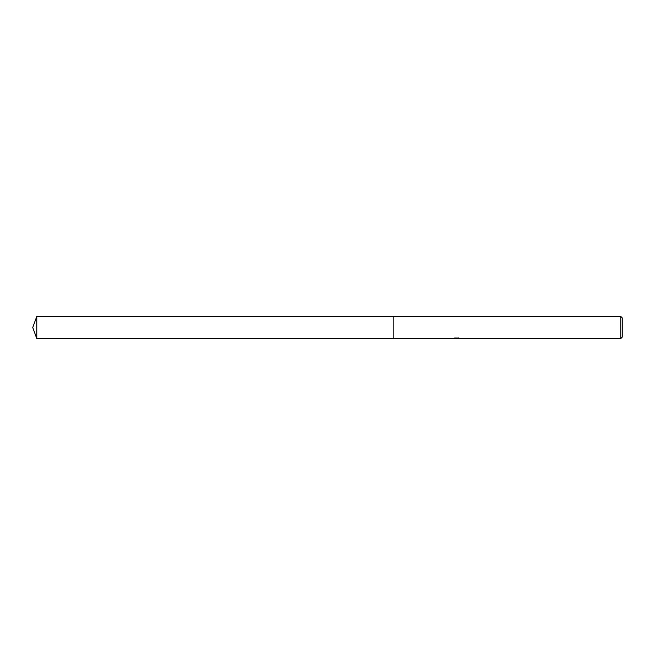 <?xml version="1.0" encoding="UTF-8"?>
<svg xmlns="http://www.w3.org/2000/svg" width="655" height="655" viewBox="0 0 655 655"><rect width="100%" height="100%" fill="white"/><g stroke="black" fill="none" stroke-linecap="round" stroke-linejoin="round"><path stroke-width="0.98" d="M456.895 338.054L452.695 338.553L393.819 338.553L393.819 316.447L620.776 316.447L622.25 317.921L622.25 337.079L620.776 338.553L457.624 338.553L458.132 338.054M393.819 338.553L393.819 316.447L393.819 338.553L36.77 338.553L36.77 316.447L393.819 316.447M457.583 338.381L455.168 338.447M456.453 338.553L455.929 338.553M620.776 338.553L620.776 316.447M456.895 338.34L453.358 338.34M452.998 338.455L455.151 337.939M454.513 338.054L458.868 338.054M458.23 337.939L460.383 338.455M460.596 338.43C456.912 338.455 456.912 338.488 460.596 338.52M457.624 338.185L456.895 338.185M36.77 316.447L32.75 327.5L36.77 338.553"/></g></svg>
